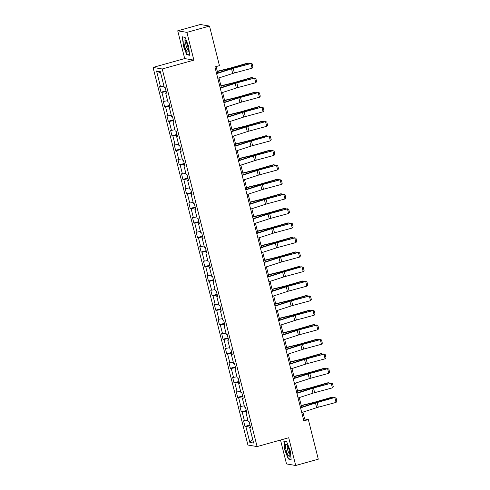 <?xml version="1.0" encoding="UTF-8"?>
<svg xmlns="http://www.w3.org/2000/svg" width="490" height="490" viewBox="0 0 490 490"><rect width="100%" height="100%" fill="white"/><g stroke="black" fill="none" stroke-linecap="round" stroke-linejoin="round"><path stroke-width="0.73" d="M280.513 440.038L286.515 463.938L295.697 465.5L318.292 459.185L308.345 419.599L304.627 418.962L302.912 412.133M153.058 67.418L247.909 445.024L257.091 446.586L162.239 68.98L153.058 67.418L184.693 58.573L193.875 60.135L186.904 32.377L177.723 30.815L184.693 58.573M177.723 30.815L200.318 24.5L209.5 26.062L186.904 32.377M250.415 426.87L249.637 427.219L250.537 427.372L249.134 421.786L248.228 421.633L245.986 412.69L246.893 412.843L245.484 407.251L244.584 407.098L242.336 398.156L243.242 398.309L241.833 392.723L240.933 392.57L238.685 383.627L239.592 383.78L238.189 378.194L237.282 378.041L235.035 369.099L235.941 369.252L234.539 363.66L233.632 363.507L231.384 354.564L232.291 354.717L230.888 349.131L229.982 348.978L227.734 340.036L228.64 340.189L227.238 334.603L226.331 334.45L224.083 325.507L224.99 325.66L223.587 320.068L222.681 319.915L220.433 310.972L221.339 311.125L219.936 305.54L219.03 305.386L216.788 296.444L217.689 296.597L216.286 291.011L215.38 290.858L213.138 281.915L214.044 282.069L212.636 276.476L211.735 276.323L209.487 267.381L210.394 267.534L208.985 261.948L208.085 261.795L205.837 252.852L206.743 253.005L205.341 247.419L204.434 247.266L202.186 238.324L203.093 238.477L201.69 232.885L200.784 232.732L198.536 223.789L199.442 223.942L198.04 218.356L197.133 218.203L194.885 209.261L195.792 209.414L194.389 203.828L193.483 203.675L191.235 194.732L192.141 194.885L190.739 189.293L189.832 189.14L187.584 180.198L188.491 180.351L187.088 174.765L186.182 174.612L183.94 165.669L184.84 165.822L183.438 160.236L182.531 160.083L180.289 151.141L181.196 151.294L179.787 145.702L178.887 145.548L176.639 136.606L177.545 136.759L176.137 131.173L175.236 131.02L172.988 122.077L173.895 122.231L172.492 116.645L171.586 116.491L169.338 107.549L170.244 107.702L168.842 102.11L167.935 101.957L165.687 93.014L166.594 93.167L165.191 87.581L164.285 87.428L160.31 71.595L156.537 70.952L160.689 73.114M249.637 427.219L253.612 443.052L249.839 442.415L245.864 426.576L244.957 426.423L249.949 425.026M156.537 70.952L160.512 86.785L159.605 86.632L161.014 92.224L161.914 92.377L164.162 101.32L163.256 101.16L164.665 106.753L165.565 106.906L167.813 115.848L166.906 115.695L168.309 121.281L169.215 121.434L171.463 130.377L170.557 130.224L171.959 135.816L172.866 135.969L175.114 144.911L174.207 144.752L175.61 150.344L176.516 150.497L178.764 159.44L177.858 159.287L179.26 164.873L180.167 165.026L182.415 173.968L181.508 173.815L182.911 179.407L183.817 179.561L186.065 188.503L185.159 188.344L186.561 193.936L187.468 194.089L189.71 203.032L188.809 202.878L190.212 208.464L191.118 208.618L193.36 217.56L192.454 217.407L193.862 222.999L194.763 223.152L197.011 232.095L196.104 231.935L197.513 237.528L198.413 237.681L200.661 246.623L199.755 246.47L201.157 252.056L202.064 252.209L204.312 261.152L203.405 260.999L204.808 266.591L205.714 266.744L207.962 275.686L207.056 275.527L208.458 281.119L209.365 281.272L211.613 290.215L210.706 290.062L212.109 295.648L213.015 295.801L215.263 304.743L214.357 304.59L215.759 310.182L216.666 310.335L218.914 319.278L218.007 319.119L219.41 324.711L220.316 324.864L222.558 333.806L221.658 333.653L223.06 339.239L223.967 339.392L226.209 348.335L225.302 348.182L226.711 353.774L227.611 353.927L229.859 362.87L228.953 362.71L230.361 368.302L231.262 368.455L233.51 377.398L232.603 377.245L234.006 382.831L234.912 382.984L237.16 391.927L236.254 391.773L237.656 397.365L238.563 397.519L240.811 406.461L239.904 406.302L241.307 411.894L242.213 412.047L244.461 420.99L243.555 420.837L244.957 426.423M209.5 26.062L219.44 65.648L214.92 66.91L303.831 420.861L308.345 419.599M246.764 412.335L245.986 412.69M244.461 420.99L247.909 420.359M242.213 412.047L246.495 411.263M243.114 397.807L242.336 398.156M240.811 406.461L244.259 405.83M238.563 397.519L242.844 396.735M239.463 383.278L238.685 383.627M237.16 391.927L240.608 391.296M234.912 382.984L239.194 382.206M235.813 368.743L235.035 369.099M233.51 377.398L236.964 376.767M231.262 368.455L235.543 367.672M232.162 354.215L231.384 354.564M229.859 362.87L233.314 362.239M227.611 353.927L231.893 353.143M228.512 339.686L227.734 340.036M226.209 348.335L229.663 347.704M223.967 339.392L228.242 338.615M224.867 325.152L224.083 325.507M222.558 333.806L226.013 333.176M220.316 324.864L224.598 324.08M221.217 310.623L220.433 310.972M218.914 319.278L222.362 318.647M216.666 310.335L220.947 309.551M217.566 296.095L216.788 296.444M215.263 304.743L218.712 304.112M213.015 295.801L217.297 295.023M213.916 281.56L213.138 281.915M211.613 290.215L215.061 289.584M209.365 281.272L213.646 280.488M210.265 267.032L209.487 267.381M207.962 275.686L211.411 275.055M205.714 266.744L209.996 265.96M206.615 252.503L205.837 252.852M204.312 261.152L207.76 260.521M202.064 252.209L206.345 251.431M202.964 237.969L202.186 238.324M200.661 246.623L204.116 245.992M198.413 237.681L202.695 236.897M199.314 223.44L198.536 223.789M197.011 232.095L200.465 231.464M194.763 223.152L199.044 222.368M195.663 208.912L194.885 209.261M193.36 217.56L196.815 216.929M191.118 208.618L195.394 207.84M192.019 194.377L191.235 194.732M189.71 203.032L193.164 202.401M187.468 194.089L191.749 193.305M188.368 179.848L187.584 180.198M186.065 188.503L189.514 187.872M183.817 179.561L188.099 178.776M184.718 165.32L183.94 165.669M182.415 173.968L185.863 173.338M180.167 165.026L184.448 164.248M181.067 150.785L180.289 151.141M178.764 159.44L182.213 158.809M176.516 150.497L180.798 149.713M177.417 136.257L176.639 136.606M175.114 144.911L178.562 144.281M172.866 135.969L177.147 135.185M173.766 121.728L172.988 122.077M171.463 130.377L174.912 129.746M169.215 121.434L173.497 120.656M170.116 107.194L169.338 107.549M167.813 115.848L171.267 115.217M165.565 106.906L169.846 106.122M166.465 92.665L165.687 93.014M164.162 101.32L167.617 100.689M161.914 92.377L166.196 91.593M160.512 86.785L163.966 86.154M295.697 465.5L288.72 437.741L257.091 446.586M193.875 60.135L162.239 68.98M301.668 407.178L299.261 397.604M298.018 392.649L295.611 383.076M294.368 378.121L291.96 368.541M290.717 363.586L288.31 354.013M287.067 349.058L284.659 339.484M283.416 334.529L281.009 324.95M279.766 319.995L277.365 310.421M276.115 305.466L273.714 295.893M272.464 290.938L270.064 281.358M268.82 276.403L266.413 266.829M265.17 261.874L262.763 252.301M261.519 247.346L259.112 237.766M257.869 232.811L255.462 223.238M254.218 218.283L251.811 208.709M250.568 203.754L248.161 194.175M246.917 189.22L244.516 179.646M243.267 174.691L240.866 165.118M239.616 160.163L237.215 150.583M235.972 145.628L233.565 136.055M232.321 131.1L229.914 121.526M228.671 116.571L226.264 106.992M225.02 102.036L222.613 92.463M221.37 87.508L218.963 77.934M217.719 72.979L216.114 66.579M249.839 442.415L252.589 438.991M245.864 426.576L250.145 425.798M303.433 419.299L304.627 418.962M161.014 92.224L166.006 90.828M164.665 106.753L169.656 105.356M168.309 121.281L173.307 119.885M171.959 135.816L176.957 134.419M175.61 150.344L180.602 148.948M179.26 164.873L184.252 163.476M182.911 179.407L187.903 178.011M186.561 193.936L191.553 192.539M190.212 208.464L195.204 207.068M193.862 222.999L198.854 221.603M197.513 237.528L202.505 236.131M201.157 252.056L206.155 250.66M204.808 266.591L209.806 265.194M208.458 281.119L213.45 279.723M212.109 295.648L217.101 294.251M215.759 310.182L220.751 308.786M219.41 324.711L224.402 323.314M223.06 339.239L228.052 337.843M226.711 353.774L231.703 352.377M230.361 368.302L235.353 366.906M234.006 382.831L239.004 381.434M237.656 397.365L242.654 395.969M241.307 411.894L246.299 410.498M183.174 45.564L186.812 54.788L189.581 55.26L188.705 46.507L185.061 37.283L182.298 36.811L183.438 45.49M291.121 459.504L290.245 450.751L286.601 441.527L283.839 441.061L284.714 449.814L288.353 459.038L291.121 459.504M187.59 54.574L186.812 54.788M289.131 458.818L288.353 459.038M216.617 73.653L231.531 68.833A4.833 0.521 165.9 0 1 233.185 68.349L250.941 63.541L232.732 68.196A7.246 0.784 -14.1 0 0 230.245 68.931L216.543 73.359M217.787 78.314L232.701 73.494A4.833 0.521 165.9 0 1 234.355 73.004L252.111 68.196L250.941 63.541L252.172 63.865L252.993 67.13L252.111 68.196M250.488 63.388L252.172 63.865M248.859 63.829L248.669 63.081L231.605 68.006A7.246 0.784 165.9 0 1 228.953 68.71L217.358 71.528M249.796 63.578L247.885 63.02L230.821 67.945A4.833 0.521 -14.1 0 1 229.05 68.416L217.291 71.27M186.629 51.089A6.278 1.488 -105.6 0 0 188.258 51.297A6.278 1.488 -105.6 0 0 185.606 40.878A6.278 1.488 -105.6 0 0 185.196 40.333A6.278 1.488 -105.6 0 0 184.026 43.242A6.278 1.488 -105.6 0 0 186.629 51.089M186.01 41.552A4.3 1.017 -105.6 0 0 185.906 44.706A4.3 1.017 -105.6 0 0 187.541 49.184A4.3 1.017 -105.6 0 0 188.319 49.833M183.009 36.934L185.14 37.479M189.544 54.905L186.966 54.464L183.438 45.527L182.592 37.05M289.272 450.506A6.278 1.488 -105.6 0 0 286.73 444.583A6.278 1.488 -105.6 0 0 286.044 449.955A6.278 1.488 -105.6 0 0 288.194 455.375A6.278 1.488 -105.6 0 0 289.798 455.541A6.278 1.488 -105.6 0 0 289.272 450.506M287.544 445.802A4.3 1.017 -105.6 0 0 287.624 449.747A4.3 1.017 -105.6 0 0 289.86 454.077M291.085 459.148L288.506 458.714L284.978 449.777L284.133 441.294L286.681 441.729M284.549 441.178L284.133 441.294M220.267 88.188L235.182 83.367A4.833 0.521 165.9 0 1 236.835 82.877L254.592 78.069L236.382 82.724A7.246 0.784 -14.1 0 0 233.895 83.459L220.194 87.888M221.437 92.843L236.352 88.022A4.833 0.521 165.9 0 1 238.005 87.532L255.762 82.724L254.592 78.069L255.823 78.4L256.644 81.659L255.762 82.724M254.139 77.916L255.823 78.4M223.918 102.716L238.832 97.896A4.833 0.521 165.9 0 1 240.486 97.406L258.242 92.598L240.033 97.259A7.246 0.784 -14.1 0 0 237.546 97.988L223.838 102.422M225.088 107.371L240.002 102.551A4.833 0.521 165.9 0 1 241.656 102.067L259.412 97.259L258.242 92.598L259.473 92.928L260.294 96.187L259.412 97.259M257.783 92.451L259.473 92.928M252.509 78.357L252.319 77.61L235.255 82.534A7.246 0.784 165.9 0 1 232.603 83.239L221.002 86.056M253.446 78.106L251.535 77.549L234.471 82.473A4.833 0.521 -14.1 0 1 232.701 82.945L220.941 85.805M256.154 92.892L255.97 92.138L238.906 97.063A7.246 0.784 165.9 0 1 236.247 97.767L224.653 100.585M257.097 92.635L255.186 92.077L238.122 97.008A4.833 0.521 -14.1 0 1 236.352 97.473L224.592 100.334M227.568 117.245L242.477 112.424A4.833 0.521 165.9 0 1 244.136 111.941L261.893 107.132L243.677 111.787A7.246 0.784 -14.1 0 0 241.196 112.522L227.489 116.951M228.738 121.906L243.646 117.086A4.833 0.521 165.9 0 1 245.306 116.596L263.063 111.787L261.893 107.132L263.124 107.457L263.945 110.722L263.063 111.787M261.433 106.979L263.124 107.457M231.213 131.779L246.127 126.959A4.833 0.521 165.9 0 1 247.787 126.469L265.543 121.661L247.328 126.316A7.246 0.784 -14.1 0 0 244.847 127.051L231.139 131.479M232.382 136.434L247.297 131.614A4.833 0.521 165.9 0 1 248.957 131.124L266.713 126.316L265.543 121.661L266.774 121.992L267.595 125.25L266.713 126.316M265.084 121.508L266.774 121.992M234.863 146.308L249.778 141.488A4.833 0.521 165.9 0 1 251.437 140.998L268.734 136.042L250.978 140.851A7.246 0.784 -14.1 0 0 248.497 141.579L234.79 146.014M236.033 150.963L250.947 146.143A4.833 0.521 165.9 0 1 252.607 145.659L270.358 140.851L269.188 136.189L270.425 136.52L271.246 139.779L270.358 140.851M268.734 136.042L270.425 136.52M259.804 107.42L259.62 106.673L242.556 111.597A7.246 0.784 165.9 0 1 239.898 112.302L228.303 115.119M260.747 107.169L258.836 106.612L241.772 111.536A4.833 0.521 -14.1 0 1 240.002 112.008L228.242 114.862M263.455 121.949L263.265 121.202L246.201 126.126A7.246 0.784 165.9 0 1 243.548 126.83L231.954 129.648M264.392 121.698L262.487 121.14L245.423 126.065A4.833 0.521 -14.1 0 1 243.653 126.536L231.893 129.397M267.105 136.483L266.915 135.73L249.851 140.655A7.246 0.784 165.9 0 1 247.199 141.359L235.604 144.176M268.042 136.226L266.137 135.669L249.073 140.599A4.833 0.521 -14.1 0 1 247.303 141.065L235.543 143.925M238.514 160.836L253.428 156.016A4.833 0.521 165.9 0 1 255.082 155.532L272.838 150.724L254.629 155.379A7.246 0.784 -14.1 0 0 252.148 156.114L238.44 160.542M239.684 165.498L254.598 160.677A4.833 0.521 165.9 0 1 256.252 160.187L274.008 155.379L272.838 150.724L274.075 151.049L274.896 154.313L274.008 155.379M272.385 150.571L274.075 151.049M270.756 151.012L270.566 150.265L253.502 155.189A7.246 0.784 165.9 0 1 250.849 155.894L239.255 158.711M271.693 150.761L269.788 150.203L252.724 155.128A4.833 0.521 -14.1 0 1 250.954 155.6L239.194 158.454M242.164 175.371L257.079 170.551A4.833 0.521 165.9 0 1 258.732 170.061L276.489 165.253L258.279 169.907A7.246 0.784 -14.1 0 0 255.792 170.643L242.091 175.071M243.334 180.026L258.248 175.206A4.833 0.521 165.9 0 1 259.902 174.716L277.659 169.907L276.489 165.253L277.726 165.583L278.541 168.842L277.659 169.907M276.035 165.099L277.726 165.583M274.406 165.54L274.216 164.793L257.152 169.718A7.246 0.784 165.9 0 1 254.5 170.422L242.905 173.239M275.343 165.289L273.438 164.732L256.368 169.656A4.833 0.521 -14.1 0 1 254.604 170.128L242.838 172.988M245.815 189.9L260.729 185.079A4.833 0.521 165.9 0 1 262.383 184.589L280.139 179.781L261.93 184.442A7.246 0.784 -14.1 0 0 259.443 185.171L245.741 189.606M246.985 194.555L261.899 189.734A4.833 0.521 165.9 0 1 263.553 189.25L281.309 184.442L280.139 179.781L281.376 180.112L282.191 183.37L281.309 184.442M279.686 179.634L281.376 180.112M278.057 180.075L277.867 179.322L260.803 184.246A7.246 0.784 165.9 0 1 258.15 184.951L246.556 187.768M278.994 179.818L277.083 179.26L260.019 184.191A4.833 0.521 -14.1 0 1 258.255 184.657L246.488 187.517M249.465 204.428L264.38 199.608A4.833 0.521 165.9 0 1 266.033 199.124L283.79 194.316L265.58 198.971A7.246 0.784 -14.1 0 0 263.093 199.706L249.392 204.134M250.635 209.089L265.549 204.269A4.833 0.521 165.9 0 1 267.203 203.779L284.96 198.971L283.79 194.316L285.027 194.64L285.842 197.905L284.96 198.971M283.336 194.163L285.027 194.64M281.707 194.604L281.517 193.856L264.453 198.781A7.246 0.784 165.9 0 1 261.801 199.485L250.206 202.303M282.644 194.352L280.733 193.795L263.669 198.72A4.833 0.521 -14.1 0 1 261.899 199.191L250.139 202.045M253.116 218.963L268.03 214.142A4.833 0.521 165.9 0 1 269.684 213.652L287.44 208.844L269.231 213.499A7.246 0.784 -14.1 0 0 266.744 214.234L253.042 218.663M254.286 223.618L269.2 218.797A4.833 0.521 165.9 0 1 270.854 218.307L288.61 213.499L287.44 208.844L288.671 209.175L289.492 212.433L288.61 213.499M286.987 208.691L288.671 209.175M285.358 209.132L285.168 208.385L268.104 213.309A7.246 0.784 165.9 0 1 265.451 214.014L253.851 216.831M286.295 208.881L284.384 208.324L267.32 213.248A4.833 0.521 -14.1 0 1 265.549 213.72L253.789 216.58M256.766 233.491L271.68 228.671A4.833 0.521 165.9 0 1 273.334 228.181L291.091 223.373L272.881 228.034A7.246 0.784 -14.1 0 0 270.394 228.763L256.687 233.197M257.936 238.146L272.85 233.326A4.833 0.521 165.9 0 1 274.504 232.842L292.261 228.034L291.091 223.373L292.322 223.703L293.143 226.962L292.261 228.034M290.631 223.226L292.322 223.703M289.002 223.667L288.818 222.913L271.754 227.838A7.246 0.784 165.9 0 1 269.096 228.542L257.501 231.36M289.945 223.409L288.034 222.852L270.97 227.783A4.833 0.521 -14.1 0 1 269.2 228.248L257.44 231.109M260.417 248.02L275.325 243.199A4.833 0.521 165.9 0 1 276.985 242.715L294.741 237.907L276.525 242.562A7.246 0.784 -14.1 0 0 274.045 243.297L260.337 247.726M261.587 252.681L276.495 247.86A4.833 0.521 165.9 0 1 278.155 247.37L295.911 242.562L294.741 237.907L295.972 238.232L296.793 241.496L295.911 242.562M294.282 237.754L295.972 238.232M292.653 238.195L292.469 237.448L275.404 242.372A7.246 0.784 165.9 0 1 272.746 243.077L261.152 245.894M293.596 237.944L291.685 237.387L274.621 242.311A4.833 0.521 -14.1 0 1 272.85 242.783L261.09 245.637M264.061 262.554L278.975 257.734A4.833 0.521 165.9 0 1 280.635 257.244L298.392 252.436L280.176 257.091A7.246 0.784 -14.1 0 0 277.695 257.826L263.988 262.254M265.231 267.209L280.145 262.389A4.833 0.521 165.9 0 1 281.805 261.899L299.562 257.091L298.392 252.436L299.623 252.767L300.444 256.025L299.562 257.091M297.932 252.283L299.623 252.767M296.303 252.724L296.113 251.976L279.049 256.901A7.246 0.784 165.9 0 1 276.397 257.605L264.802 260.423M297.24 252.473L295.335 251.915L278.271 256.84A4.833 0.521 -14.1 0 1 276.501 257.311L264.741 260.172M267.712 277.083L282.626 272.262A4.833 0.521 165.9 0 1 284.286 271.772L301.583 266.817L283.826 271.625A7.246 0.784 -14.1 0 0 281.346 272.354L267.638 276.789M268.881 281.738L283.796 276.917A4.833 0.521 165.9 0 1 285.456 276.434L303.206 271.625L302.036 266.964L303.273 267.295L304.094 270.554L303.206 271.625M301.583 266.817L303.273 267.295M299.954 267.258L299.764 266.505L282.699 271.429A7.246 0.784 165.9 0 1 280.047 272.134L268.453 274.951M300.891 267.001L298.986 266.444L281.921 271.374A4.833 0.521 -14.1 0 1 280.151 271.84L268.391 274.7M271.362 291.611L286.276 286.791A4.833 0.521 165.9 0 1 287.93 286.307L305.687 281.499L287.477 286.154A7.246 0.784 -14.1 0 0 284.996 286.889L271.289 291.317M272.532 296.272L287.446 291.452A4.833 0.521 165.9 0 1 289.1 290.962L306.856 286.154L305.687 281.499L306.924 281.824L307.745 285.088L306.856 286.154M305.233 281.346L306.924 281.824M303.604 281.787L303.414 281.04L286.35 285.964A7.246 0.784 165.9 0 1 283.698 286.668L272.103 289.486M304.541 281.536L302.636 280.978L285.572 285.903A4.833 0.521 -14.1 0 1 283.802 286.374L272.042 289.229M275.013 306.146L289.927 301.326A4.833 0.521 165.9 0 1 291.581 300.836L309.337 296.027L291.127 300.682A7.246 0.784 -14.1 0 0 288.641 301.417L274.939 305.846M276.182 310.801L291.097 305.981A4.833 0.521 165.9 0 1 292.75 305.49L310.507 300.682L309.337 296.027L310.574 296.358L311.389 299.617L310.507 300.682M308.884 295.874L310.574 296.358M307.255 296.315L307.065 295.568L290 300.493A7.246 0.784 165.9 0 1 287.348 301.197L275.754 304.014M308.192 296.064L306.287 295.507L289.223 300.431A4.833 0.521 -14.1 0 1 287.452 300.903L275.686 303.763M278.663 320.674L293.577 315.854A4.833 0.521 165.9 0 1 295.231 315.364L312.988 310.556L294.778 315.217A7.246 0.784 -14.1 0 0 292.291 315.946L278.589 320.38M279.833 325.329L294.747 320.509A4.833 0.521 165.9 0 1 296.401 320.025L314.157 315.217L312.988 310.556L314.225 310.887L315.039 314.145L314.157 315.217M312.534 310.409L314.225 310.887M310.905 310.85L310.715 310.096L293.651 315.021A7.246 0.784 165.9 0 1 290.999 315.725L279.404 318.543M311.842 310.593L309.931 310.035L292.867 314.966A4.833 0.521 -14.1 0 1 291.103 315.431L279.337 318.292M282.314 335.203L297.228 330.382A4.833 0.521 165.9 0 1 298.882 329.899L316.638 325.091L298.428 329.746A7.246 0.784 -14.1 0 0 295.942 330.481L282.24 334.909M283.483 339.864L298.398 335.044A4.833 0.521 165.9 0 1 300.052 334.554L317.808 329.746L316.638 325.091L317.875 325.415L318.69 328.68L317.808 329.746M316.185 324.937L317.875 325.415M314.555 325.378L314.366 324.631L297.301 329.556A7.246 0.784 165.9 0 1 294.649 330.26L283.055 333.077M315.493 325.127L313.582 324.57L296.517 329.494A4.833 0.521 -14.1 0 1 294.747 329.966L282.987 332.82M285.964 349.738L300.878 344.917A4.833 0.521 165.9 0 1 302.532 344.427L320.288 339.619L302.079 344.274A7.246 0.784 -14.1 0 0 299.592 345.009L285.891 349.437M287.134 354.393L302.048 349.572A4.833 0.521 165.9 0 1 303.702 349.082L321.458 344.274L320.288 339.619L321.52 339.95L322.34 343.208L321.458 344.274M319.835 339.466L321.52 339.95M318.206 339.907L318.016 339.16L300.952 344.084A7.246 0.784 165.9 0 1 298.3 344.788L286.699 347.606M319.143 339.656L317.232 339.098L300.168 344.023A4.833 0.521 -14.1 0 1 298.398 344.495L286.638 347.355M289.615 364.266L304.529 359.446A4.833 0.521 165.9 0 1 306.183 358.956L323.939 354.148L305.729 358.809A7.246 0.784 -14.1 0 0 303.243 359.538L289.541 363.972M290.784 368.921L305.699 364.101A4.833 0.521 165.9 0 1 307.353 363.617L325.109 358.809L323.939 354.148L325.17 354.478L325.991 357.737L325.109 358.809M323.48 354.001L325.17 354.478M321.85 354.442L321.667 353.688L304.602 358.613A7.246 0.784 165.9 0 1 301.944 359.317L290.35 362.135M322.794 354.184L320.883 353.633L303.818 358.558A4.833 0.521 -14.1 0 1 302.048 359.023L290.288 361.883M293.265 378.795L308.173 373.974A4.833 0.521 165.9 0 1 309.833 373.49L327.59 368.682L309.374 373.337A7.246 0.784 -14.1 0 0 306.893 374.072L293.185 378.501M294.435 383.456L309.343 378.635A4.833 0.521 165.9 0 1 311.003 378.145L328.759 373.337L327.59 368.682L328.821 369.007L329.641 372.271L328.759 373.337M327.13 368.529L328.821 369.007M325.501 368.97L325.317 368.223L308.253 373.147A7.246 0.784 165.9 0 1 305.595 373.852L294 376.669M326.444 368.719L324.533 368.162L307.469 373.086A4.833 0.521 -14.1 0 1 305.699 373.558L293.939 376.412M296.909 393.329L311.824 388.509A4.833 0.521 165.9 0 1 313.484 388.019L331.24 383.211L313.024 387.866A7.246 0.784 -14.1 0 0 310.544 388.601L296.836 393.029M298.079 397.984L312.994 393.164A4.833 0.521 165.9 0 1 314.654 392.674L332.41 387.866L331.24 383.211L332.471 383.541L333.292 386.8L332.41 387.866M330.781 383.058L332.471 383.541M329.151 383.499L328.962 382.751L311.897 387.676A7.246 0.784 165.9 0 1 309.245 388.38L297.651 391.198M330.089 383.247L328.184 382.69L311.119 387.615A4.833 0.521 -14.1 0 1 309.349 388.086L297.589 390.947M300.56 407.858L315.474 403.037A4.833 0.521 165.9 0 1 317.134 402.547L334.431 397.592L316.675 402.4A7.246 0.784 -14.1 0 0 314.194 403.129L300.486 407.564M301.73 412.513L316.644 407.692A4.833 0.521 165.9 0 1 318.304 407.208L336.054 402.4L334.884 397.739L336.122 398.07L336.942 401.328L336.054 402.4M334.431 397.592L336.122 398.07M332.802 398.033L332.612 397.28L315.548 402.204A7.246 0.784 165.9 0 1 312.896 402.909L301.301 405.726M333.739 397.776L331.834 397.225L314.77 402.149A4.833 0.521 -14.1 0 1 313 402.615L301.24 405.475M231.531 68.833L232.701 73.494M233.185 68.349L234.355 73.004M231.721 68.478L231.605 68.006M229.1 69.298L228.953 68.71M235.182 83.367L236.352 88.022M236.835 82.877L238.005 87.532M238.832 97.896L240.002 102.551M240.486 97.406L241.656 102.067M235.371 83.006L235.255 82.534M232.75 83.833L232.603 83.239M239.022 97.541L238.906 97.063M236.4 98.361L236.247 97.767M242.477 112.424L243.646 117.086M244.136 111.941L245.306 116.596M246.127 126.959L247.297 131.614M247.787 126.469L248.957 131.124M249.778 141.488L250.947 146.143M251.437 140.998L252.607 145.659M242.673 112.069L242.556 111.597M240.051 112.89L239.898 112.302M246.323 126.598L246.201 126.126M243.695 127.425L243.548 126.83M249.974 141.132L249.851 140.655M247.346 141.953L247.199 141.359M253.428 156.016L254.598 160.677M255.082 155.532L256.252 160.187M253.624 155.661L253.502 155.189M250.996 156.482L250.849 155.894M257.079 170.551L258.248 175.206M258.732 170.061L259.902 174.716M257.275 170.189L257.152 169.718M254.647 171.016L254.5 170.422M260.729 185.079L261.899 189.734M262.383 184.589L263.553 189.25M260.919 184.724L260.803 184.246M258.297 185.545L258.15 184.951M264.38 199.608L265.549 204.269M266.033 199.124L267.203 203.779M264.569 199.252L264.453 198.781M261.948 200.073L261.801 199.485M268.03 214.142L269.2 218.797M269.684 213.652L270.854 218.307M268.22 213.781L268.104 213.309M265.598 214.608L265.451 214.014M271.68 228.671L272.85 233.326M273.334 228.181L274.504 232.842M271.87 228.316L271.754 227.838M269.249 229.136L269.096 228.542M275.325 243.199L276.495 247.86M276.985 242.715L278.155 247.37M275.521 242.844L275.404 242.372M272.899 243.665L272.746 243.077M278.975 257.734L280.145 262.389M280.635 257.244L281.805 261.899M279.171 257.373L279.049 256.901M276.544 258.199L276.397 257.605M282.626 272.262L283.796 276.917M284.286 271.772L285.456 276.434M282.822 271.907L282.699 271.429M280.194 272.728L280.047 272.134M286.276 286.791L287.446 291.452M287.93 286.307L289.1 290.962M286.472 286.436L286.35 285.964M283.845 287.256L283.698 286.668M289.927 301.326L291.097 305.981M291.581 300.836L292.75 305.49M290.123 300.964L290 300.493M287.495 301.791L287.348 301.197M293.577 315.854L294.747 320.509M295.231 315.364L296.401 320.025M293.767 315.499L293.651 315.021M291.146 316.32L290.999 315.725M297.228 330.382L298.398 335.044M298.882 329.899L300.052 334.554M297.418 330.027L297.301 329.556M294.796 330.848L294.649 330.26M300.878 344.917L302.048 349.572M302.532 344.427L303.702 349.082M301.068 344.556L300.952 344.084M298.447 345.383L298.3 344.788M304.529 359.446L305.699 364.101M306.183 358.956L307.353 363.617M304.719 359.09L304.602 358.613M302.097 359.911L301.944 359.317M308.173 373.974L309.343 378.635M309.833 373.49L311.003 378.145M308.369 373.619L308.253 373.147M305.748 374.44L305.595 373.852M311.824 388.509L312.994 393.164M313.484 388.019L314.654 392.674M312.02 388.147L311.897 387.676M309.392 388.974L309.245 388.38M315.474 403.037L316.644 407.692M317.134 402.547L318.304 407.208M315.67 402.682L315.548 402.204M313.043 403.503L312.896 402.909"/></g></svg>
